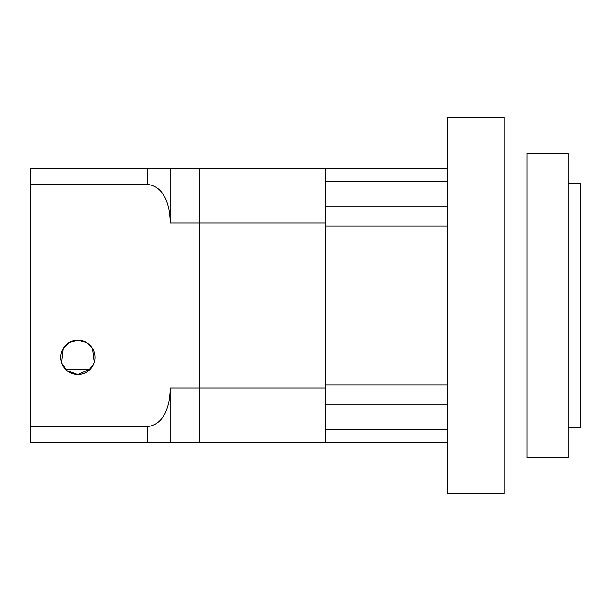 <?xml version="1.0" encoding="UTF-8"?>
<svg xmlns="http://www.w3.org/2000/svg" width="611" height="611" viewBox="0 0 611 611"><rect width="100%" height="100%" fill="white"/><g stroke="black" fill="none" stroke-linecap="round" stroke-linejoin="round"><path stroke-width="0.92" d="M325.709 206.755L447.741 206.755M447.741 384.999L325.709 384.999L325.709 226.001L447.741 226.001M325.709 429.663L447.741 429.663M30.55 426.57L147.243 426.57L147.243 442.784L199.866 442.784L199.866 388L170.125 388L170.125 442.784L30.55 442.784L30.55 168.216L199.866 168.216L199.866 388L325.709 388L325.709 442.784L447.741 442.784M325.709 181.337L447.741 181.337M30.55 184.43L147.243 184.43L147.243 168.216L170.125 168.216L170.125 223L199.866 223L199.866 168.216L447.741 168.216M325.709 404.245L447.741 404.245M76.215 374.444L77.834 374.52L67.05 370.709L61.787 363.446L62.459 364.973M61.505 362.644L63.154 348.476L69.142 342.572L77.834 340.205A17.161 17.161 0 0 0 60.68 357.366A17.161 17.161 0 0 0 77.834 374.52A17.161 17.161 0 0 0 94.995 357.366A17.161 17.161 0 0 0 77.834 340.205L86.518 342.557L92.513 348.469L94.262 362.323L93.88 363.453M61.688 363.171L62.123 364.255M63.261 366.417L64.102 367.654M65.125 368.891L66.378 370.136M66.546 370.289L70.792 373.008M70.96 373.084L76.138 374.436M77.857 374.52L81.393 374.153M83.149 373.68L84.845 373.031M87.938 371.236L93.536 364.286M94.109 362.812L91.467 367.791M90.55 368.891L77.834 374.52L82.065 373.993M170.125 223C170.332 208.137 165.497 186.218 147.243 184.43M147.243 426.57C165.39 424.828 170.332 403.054 170.125 388M85.334 372.802L83.394 373.596M89.924 369.548L65.751 369.548M325.709 168.216L325.709 223L199.866 223L199.866 442.784L325.709 442.784M325.709 388L325.709 223M568.245 183.468L580.45 183.468L580.45 427.532L568.245 427.532M527.064 153.575L568.245 153.575L568.245 457.425L527.064 457.425M504.182 152.964L527.064 152.964L527.064 458.036L504.182 458.036M447.741 305.5L447.741 493.887L504.182 493.887L504.182 117.113L447.741 117.113L447.741 305.5"/></g></svg>
